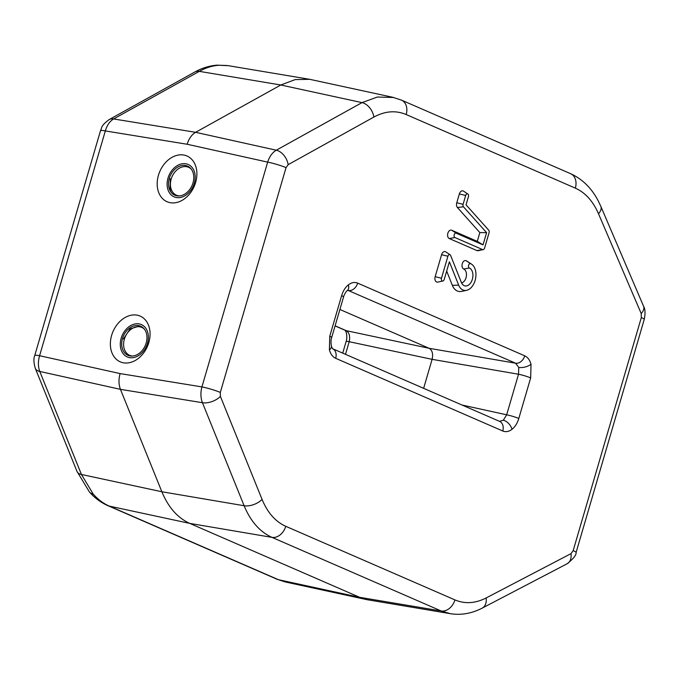 <?xml version="1.0" encoding="UTF-8"?>
<svg xmlns="http://www.w3.org/2000/svg" width="679" height="679" viewBox="0 0 679 679"><rect width="100%" height="100%" fill="white"/><g stroke="black" fill="none" stroke-linecap="round" stroke-linejoin="round"><path stroke-width="1.02" d="M122.5 338.49A15.872 11.925 113.5 0 1 140.451 326.115A15.872 11.925 113.5 0 1 146.172 343.039A15.872 11.925 113.5 0 1 127.788 355.219A15.872 11.925 113.5 0 1 122.5 338.49M192.989 182.931A15.872 11.925 -66.5 0 0 187.268 166.007A15.872 11.925 -66.5 0 0 169.317 178.382A15.872 11.925 -66.5 0 0 174.605 195.119A15.872 11.925 -66.5 0 0 192.989 182.931M530.664 377.906L518.798 418.476C517.364 423.204 515.098 426.811 512.008 429.315C508.877 431.674 505.796 432.234 502.766 431.004A9.073 6.815 113.5 0 0 499.617 421.387L332.625 348.734A9.073 6.815 113.5 0 1 335.681 358.308C332.685 356.925 330.597 354.107 329.4 349.863A9.073 4.116 -15 0 0 331.394 346.222C330.8 342.233 330.902 339.322 331.7 337.48L343.566 296.91A9.073 0.993 -163.7 0 0 341.622 295.662C343.056 290.935 345.322 287.327 348.412 284.824C351.544 282.464 354.625 281.904 357.663 283.135L524.748 355.83C527.736 357.213 529.832 360.031 531.029 364.275L530.664 377.906A9.073 0.993 -163.7 0 0 518.527 374.239L518.756 367.432L515.573 363.206L347.835 290.289M357.663 283.135A9.073 6.815 113.5 0 1 348.48 290.51L347.673 290.374M331.7 337.48A9.073 0.993 -163.7 0 0 329.756 336.232L341.622 295.662M499.498 421.336L503.317 420.242L506.661 414.81L518.527 374.239L432.107 359.344C433.287 353.971 432.302 350.296 429.153 348.302L339.89 309.471M93.235 494.117A13.605 9.226 -41.4 0 1 89.416 491.961L76.973 471.379A13.605 7.282 158 0 0 81.438 474.477L161.865 491.757L120.438 389.347L39.764 371.447A13.605 7.282 158 0 1 35.3 368.349C33.644 362.645 33.466 358.359 34.765 355.49L100.5 130.691C102.206 127.457 100.433 126.141 109.073 119.623L109.073 119.623A13.605 9.073 61 0 1 113.597 118.952L195.603 132.312L280.809 85.002L295.238 79.587L309.709 79.316L228.212 65.668L218.646 65.26C212.145 65.787 205.703 67.815 199.312 71.354L113.597 118.952C109.769 121.261 107.019 125.25 105.33 130.928L39.594 355.72C37.948 361.449 38.007 366.685 39.764 371.447L81.438 474.477L93.235 494.117C98.014 499.515 103.369 503.512 109.302 506.11L278.475 579.705L285.757 582.064L366.949 599.667L359.658 597.316L189.738 523.39L109.302 506.11A13.605 10.219 113.5 0 1 107.851 505.643L277.024 579.238A13.605 10.219 113.5 0 0 278.475 579.705L359.658 597.316L441.163 610.964L271.99 537.369C259.896 531.903 250.602 521.362 244.117 505.736L202.444 402.706C200.602 397.928 200.424 392.666 201.926 386.911A13.605 1.494 16.3 0 1 220.31 392.445L220.395 396.392L262.069 499.413C267.568 512.696 275.462 521.659 285.757 526.301L454.93 599.905C464.928 604.106 475.334 603.461 486.13 597.961L570.997 553.64L573.169 550.618A13.605 1.494 16.3 0 1 576.089 552.485L644.235 319.436C645.449 313.333 645.228 308.937 643.565 306.246L643.565 306.246A13.605 7.444 156.8 0 1 641.205 313.545L598.488 213.715C592.988 201.12 585.264 192.59 575.334 188.125L406.169 114.53C395.789 110.176 385.027 111.025 373.874 117.06L288.151 164.666L286.046 167.645L220.31 392.445M137.175 315.175A24.945 18.74 -66.5 0 0 111.619 335.401A24.945 18.74 -66.5 0 0 123.264 362.773A24.945 18.74 -66.5 0 0 148.82 342.547A24.945 18.74 -66.5 0 0 137.175 315.175M129.409 357.604A17.654 13.266 113.5 0 1 121.168 338.235A17.654 13.266 113.5 0 1 139.263 323.917A17.654 13.266 113.5 0 1 147.496 343.294A17.654 13.266 113.5 0 1 129.409 357.604M170.081 202.665A24.945 18.74 -66.5 0 0 195.637 182.439A24.945 18.74 -66.5 0 0 184.001 155.067A24.945 18.74 -66.5 0 0 158.436 175.292A24.945 18.74 -66.5 0 0 170.081 202.665M186.08 163.817A17.654 13.266 113.5 0 1 194.313 183.186A17.654 13.266 113.5 0 1 176.226 197.504A17.654 13.266 113.5 0 1 167.985 178.127A17.654 13.266 113.5 0 1 186.08 163.817M469.35 268.001A9.243 6.018 -79.1 0 1 472.363 279.256A9.243 6.018 -79.1 0 1 464.19 285.647A9.243 6.018 -79.1 0 1 463.536 285.29A9.243 6.018 -79.1 0 1 461.33 282.371L450.627 255.465A2.275 1.477 100.9 0 0 450.084 254.744A2.275 1.477 100.9 0 0 449.922 254.659A2.275 1.477 100.9 0 0 447.911 256.229L441.486 278.212A2.275 1.477 100.9 0 0 442.827 281.038A2.275 1.477 100.9 0 0 444.236 279.409L449.388 261.805L458.656 285.104A13.792 8.98 100.9 0 0 466.566 290.34A13.792 8.98 100.9 0 0 475.589 278.517A13.792 8.98 100.9 0 0 471.591 264.19A13.792 8.98 100.9 0 0 470.615 263.664A2.275 1.477 100.9 0 0 468.603 265.234A2.275 1.477 100.9 0 0 469.35 268.001L463.698 269.011A7.163 4.66 -79.1 0 1 466.346 276.336A7.163 4.66 -79.1 0 1 461.55 282.88M450.084 254.744L445.738 251.867A4.354 2.835 100.9 0 0 445.432 251.697A4.354 2.835 100.9 0 0 441.579 254.71L435.154 276.692A4.354 2.835 100.9 0 0 437.726 282.099L442.827 281.038M446.672 271.082L452.358 285.375A15.872 10.329 100.9 0 0 461.465 291.401L466.566 290.34M471.591 264.19L467.245 261.313A15.872 10.329 100.9 0 0 466.125 260.702A4.354 2.835 100.9 0 0 462.272 263.715A4.354 2.835 100.9 0 0 463.698 269.011M220.395 396.392A13.605 7.282 158 0 1 202.444 402.706L120.438 389.347C118.638 384.577 118.528 379.323 120.098 373.586L201.926 386.911L267.662 162.12C269.495 156.476 272.364 152.503 276.285 150.212L362 102.614L377.388 97.029L393.659 97.496M288.151 164.666A13.605 9.073 61 0 0 276.285 150.212L195.603 132.312C191.733 134.62 188.915 138.592 187.158 144.254L267.662 162.12A13.605 1.494 16.3 0 1 286.046 167.645M309.709 79.316L392.708 97.275L401.45 100.102A13.605 10.219 113.5 0 1 406.169 114.53M262.069 499.413A13.605 7.282 158 0 1 244.117 505.736L161.865 491.757C168.333 507.374 177.626 517.924 189.738 523.39L271.99 537.369A13.605 10.219 113.5 0 0 285.757 526.301M451.246 613.824L366.949 599.667M450.262 613.672L441.163 610.964A13.605 10.219 113.5 0 0 454.93 599.905M34.765 355.49A13.605 1.494 16.3 0 1 39.594 355.72L120.098 373.586M100.5 130.691A13.605 1.494 16.3 0 1 105.33 130.928L187.158 144.254M335.112 325.827L346.239 330.665A9.073 6.815 113.5 0 1 345.263 330.35L335.078 325.92M524.748 355.83A9.073 6.815 113.5 0 1 515.573 363.206L429.153 348.302L346.239 330.665C349.32 332.642 350.313 336.326 349.193 341.707A9.073 0.993 -163.7 0 0 346.095 341.571C346.91 339.729 347.003 336.776 346.375 332.71L345.153 330.291M423.637 388.329L432.107 359.344L349.193 341.707L345.501 354.336M518.798 418.476A9.073 0.993 -163.7 0 0 506.661 414.81L462.034 405.032M463.443 206.781L486.605 232.668L483.041 244.873L456.195 233.194A2.275 1.477 100.9 0 0 454.192 234.764A2.275 1.477 100.9 0 0 454.93 237.54L482.599 249.575A2.275 1.477 100.9 0 0 483.193 249.634A2.275 1.477 100.9 0 0 484.611 248.005L489.084 232.685A2.275 1.477 100.9 0 0 488.744 230.206L466.04 204.837L468.425 196.672A2.275 1.477 100.9 0 0 467.848 193.99A2.275 1.477 100.9 0 0 465.675 195.476L463.095 204.303A2.275 1.477 100.9 0 0 463.443 206.781L457.425 207.519L479.849 232.591L477.286 241.368L451.705 230.24A4.354 2.835 100.9 0 0 447.86 233.245A4.354 2.835 100.9 0 0 449.277 238.55L476.947 250.585A4.354 2.835 100.9 0 0 478.092 250.695L483.193 249.634M486.605 232.668L479.849 232.591M467.848 193.99L463.502 191.113A4.354 2.835 100.9 0 0 459.344 193.956L456.763 202.783A4.354 2.835 100.9 0 0 457.425 207.519M483.041 244.873L477.286 241.368M573.169 550.618L641.324 317.56A13.605 1.494 16.3 0 1 644.235 319.436M140.994 326.353L139.764 326.03L130.079 328.857L123.459 338.914M144.398 329.162A15.218 11.433 -66.5 0 0 139.95 326.845A15.218 11.433 -66.5 0 0 124.359 339.177A15.218 11.433 -66.5 0 0 131.463 355.881A15.218 11.433 -66.5 0 0 132.711 356.025M191.215 169.063A15.218 11.433 -66.5 0 0 186.776 166.737A15.218 11.433 -66.5 0 0 171.176 179.078A15.218 11.433 -66.5 0 0 178.28 195.773A15.218 11.433 -66.5 0 0 179.528 195.925M175.148 195.348L170.098 188.745L170.276 178.806M531.029 364.275A9.073 4.116 165 0 1 518.756 367.432M348.412 284.824A9.073 5.525 52 0 1 347.232 290.671L347.58 290.239M329.4 349.863L329.756 336.232M331.394 346.222L332.532 348.692M512.008 429.315A9.073 5.525 -128 0 0 503.317 420.242M227.227 65.515L216.771 65.176A13.605 10.168 85.5 0 1 218.646 65.26M447.911 256.229L441.579 254.71M458.656 285.104L452.358 285.375M441.486 278.212L435.154 276.692M470.615 263.664L466.125 260.702M401.45 100.102L570.623 173.697C582.404 179.078 591.604 188.125 598.207 200.84L600.856 206.416A13.605 7.444 156.8 0 1 598.488 213.715M570.623 173.697A13.605 10.219 113.5 0 1 575.334 188.125M216.771 65.176C209.149 65.821 201.824 68.104 194.788 72.025L194.788 72.025A13.605 9.073 61 0 1 199.312 71.354L280.809 85.002L362 102.614A13.605 9.073 61 0 1 373.874 117.06M35.3 368.349L76.973 471.379M502.766 431.004L335.681 358.308M463.095 204.303L456.763 202.783M465.675 195.476L459.344 193.956M482.599 249.575L476.947 250.585M454.93 237.54L449.277 238.55M456.195 233.194L451.705 230.24M641.324 317.56L641.205 313.545M486.13 597.961A13.605 9.175 62.4 0 1 482.285 608.07C471.761 613.527 461.083 615.395 450.262 613.663M570.997 553.64A13.605 9.175 62.4 0 1 567.152 563.748L482.285 608.07M284.908 581.869L277.024 579.238M600.856 206.416L643.565 306.246M89.416 491.961C94.712 497.987 100.857 502.545 107.851 505.643M194.788 72.025L109.073 119.623M342.717 353.122L346.095 341.571M347.232 290.671C345.356 291.715 343.133 297.623 343.566 296.91M567.152 563.748C573.458 558.698 576.437 554.947 576.089 552.485"/></g></svg>
